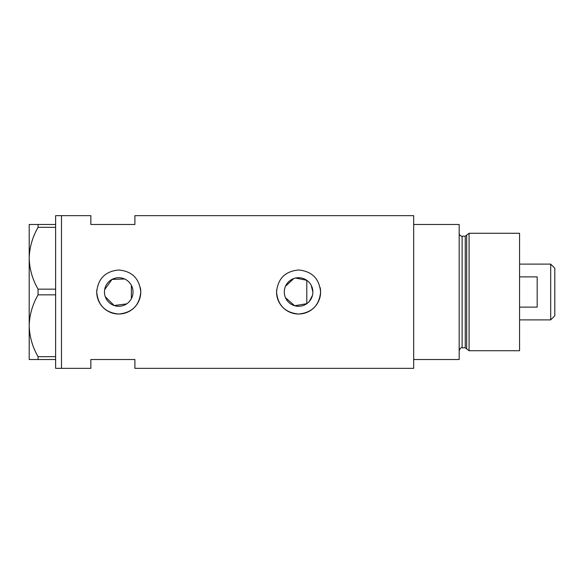 <?xml version="1.0" encoding="UTF-8"?>
<svg xmlns="http://www.w3.org/2000/svg" width="584" height="584" viewBox="0 0 584 584"><rect width="100%" height="100%" fill="white"/><g stroke="black" fill="none" stroke-linecap="round" stroke-linejoin="round"><path stroke-width="0.88" d="M295.628 278.028L306.797 280.32L306.797 303.68L294.686 305.746L285.481 297.701M284.831 295.876L284.43 293.956M132.612 295.446L132.086 297.11M309.323 301.41L312.455 295.387M312.863 292A14.286 14.286 0 0 0 298.577 277.714A14.286 14.286 0 0 0 284.291 292A14.286 14.286 0 0 0 298.577 306.286A14.286 14.286 0 0 0 312.863 292L311.25 285.408M104.463 292A14.286 14.286 0 0 0 118.749 306.286A14.286 14.286 0 0 0 133.028 292A14.286 14.286 0 0 0 118.749 277.714A14.286 14.286 0 0 0 104.463 292L104.66 294.38M105.251 296.672L114.157 305.527L126.67 303.884M96.835 289.832A22.017 22.017 0 0 0 96.725 292C98.024 305.381 105.361 312.725 118.742 314.017C132.123 312.732 139.459 305.396 140.766 292C139.459 278.612 132.123 271.275 118.756 269.983C105.361 271.275 98.017 278.619 96.725 292A22.017 22.017 0 0 0 118.749 314.017A22.017 22.017 0 0 0 140.343 287.686M276.663 289.832A22.017 22.017 0 0 0 276.553 292C277.853 305.381 285.196 312.725 298.57 314.017C311.951 312.732 319.287 305.396 320.594 292C319.295 278.612 311.958 271.275 298.585 269.983C285.196 271.275 277.853 278.619 276.553 292A22.017 22.017 0 0 0 298.577 314.017A22.017 22.017 0 0 0 320.171 287.686M55.626 359.525L38.055 359.525L38.055 356.678L55.626 356.678L55.626 368.336L61.495 368.336L61.495 215.664L90.856 215.664L90.856 224.475L134.897 224.475L134.897 215.664L413.669 215.664L413.669 359.525L459.177 359.525L459.177 224.475L413.669 224.475L413.669 368.336L134.897 368.336L134.897 359.525L90.856 359.525L90.856 368.336L61.495 368.336L61.495 215.664L55.626 215.664L55.626 227.322L38.055 227.322L38.055 224.475L29.2 224.475L29.2 258.238C29.492 247.448 32.441 237.148 38.055 227.322M124.611 278.977L111.989 279.415L104.66 289.635M132.086 286.89L132.612 288.554M285.481 286.299L293.759 278.553M55.626 289.153L55.626 294.847L38.055 294.847L38.055 289.153L55.626 289.153L55.626 227.322M55.626 356.678L55.626 294.847M38.055 356.678C32.485 347.005 29.529 336.698 29.2 325.762L29.2 359.525L38.055 359.525M38.055 289.153C32.485 279.481 29.529 269.173 29.2 258.238L29.2 325.762C29.492 314.98 32.441 304.673 38.055 294.847M38.055 224.475L55.626 224.475M131.371 285.32L131.371 298.679M465.251 347.787L462.112 347.787L462.112 236.213L465.251 236.213L465.251 347.787L466.667 348.874L466.667 235.126L469.083 233.279L469.083 350.721L519.57 350.721L519.57 233.279L469.083 233.279M550.69 264.107L554.8 268.217L554.8 315.783L550.69 319.893L550.69 264.107L519.57 264.107M519.57 307.118L537.185 307.118L537.185 276.882L519.57 276.882M462.112 347.787C461.09 347.283 460.112 348.261 459.177 350.721M462.112 236.213C460.331 236.046 459.352 235.067 459.177 233.279M465.251 236.213L466.667 235.126M466.667 348.874L469.083 350.721M550.69 319.893L519.57 319.893"/></g></svg>

